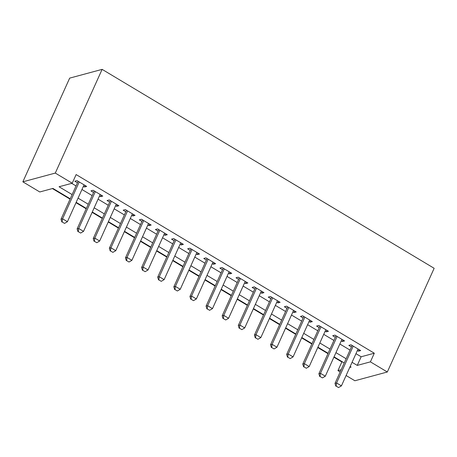<?xml version="1.0" encoding="UTF-8"?>
<svg xmlns="http://www.w3.org/2000/svg" width="457" height="457" viewBox="0 0 457 457"><rect width="100%" height="100%" fill="white"/><g stroke="black" fill="none" stroke-linecap="round" stroke-linejoin="round"><path stroke-width="0.69" d="M70.235 198.789L52.926 188.415L39.776 191.969L22.85 181.829L69.675 78.124L102.122 69.367L434.15 268.293L387.325 371.998L370.404 361.858L374.306 353.215L76.125 174.568L72.223 183.211L59.067 186.759L72.132 194.591M387.325 371.998L354.878 380.755L346.103 375.5M340.179 371.947L337.952 370.616L341.168 369.747M333.89 357.197L341.853 361.973L337.952 370.616M52.406 188.558L70.075 199.143M76.005 202.691L86.196 208.798M92.12 212.351L102.311 218.457M108.24 222.005L118.432 228.112M124.355 231.665L134.547 237.771M140.476 241.319L150.667 247.426M156.591 250.979L166.782 257.08M172.712 260.633L182.903 266.739M188.827 270.287L199.018 276.394M204.947 279.947L215.138 286.053M221.062 289.601L231.253 295.708M237.183 299.261L247.374 305.367M253.298 308.915L263.489 315.022M269.419 318.575L279.61 324.676M285.534 328.229L295.725 334.335M301.654 337.883L311.845 343.99M317.769 347.543L327.96 353.649M83.385 186.347L84.499 187.016L86.687 186.422L77.022 180.629L74.828 181.223L77.456 182.794M99.5 196.002L100.614 196.67L102.808 196.082L93.137 190.289L90.943 190.877L93.576 192.454M115.621 205.661L116.735 206.33L118.923 205.736L109.257 199.943L107.064 200.537L109.691 202.108M131.736 215.316L132.85 215.984L135.044 215.396L125.372 209.597L123.179 210.191L125.812 211.768M147.857 224.975L148.971 225.644L151.158 225.05L141.493 219.257L139.299 219.846L141.927 221.422M163.972 234.63L165.086 235.298L167.279 234.709L157.608 228.911L155.414 229.505L158.048 231.082M180.092 244.289L181.206 244.958L183.394 244.364L173.729 238.571L171.535 239.16L174.163 240.736M196.207 253.943L197.321 254.612L199.515 254.018L189.844 248.225L187.65 248.819L190.283 250.396M212.328 263.603L213.442 264.266L215.63 263.678L205.964 257.885L203.771 258.473L206.398 260.05M228.443 273.257L229.557 273.926L231.75 273.332L222.079 267.539L219.886 268.133L222.519 269.704M244.564 282.912L245.677 283.58L247.865 282.992L238.2 277.193L236.006 277.787L238.634 279.364M260.679 292.571L261.792 293.24L263.986 292.646L254.315 286.853L252.121 287.442L254.755 289.018M276.799 302.226L277.913 302.894L280.101 302.306L270.435 296.507L268.242 297.101L270.87 298.678M292.914 311.885L294.028 312.554L296.222 311.96L286.55 306.167L284.357 306.756L286.99 308.332M309.035 321.539L310.149 322.208L312.337 321.614L302.665 315.821L300.478 316.415L303.105 317.992M325.15 331.199L326.264 331.862L328.457 331.274L318.786 325.481L316.592 326.07L319.226 327.646M341.27 340.853L342.384 341.522L344.572 340.928L334.901 335.135L332.713 335.729L335.341 337.3M341.853 361.973L342.373 361.83M71.703 183.348L76.033 185.948M81.963 189.495L92.154 195.602M98.078 199.155L108.269 205.262M114.199 208.809L124.39 214.916M130.314 218.469L140.505 224.57M146.434 228.123L156.625 234.23M162.549 237.777L172.74 243.884M178.67 247.437L188.861 253.544M194.785 257.091L204.976 263.198M210.906 266.751L221.097 272.858M227.02 276.405L237.212 282.512M243.141 286.065L253.332 292.172M259.256 295.719L269.447 301.826M275.377 305.379L285.568 311.48M291.492 315.033L301.683 321.14M307.612 324.687L317.804 330.794M323.727 334.347L333.918 340.454M339.848 344.001L350.039 350.108M355.963 353.661L361.15 356.768L374.306 353.215M357.385 350.508L358.499 351.176L360.693 350.588L351.022 344.795L348.828 345.383L351.462 346.96M72.223 183.211L55.297 173.072L102.122 69.367M55.297 173.072L22.85 181.829M349.742 367.434L351.107 367.062L350.165 366.503M344.241 362.949L334.05 356.843M328.12 353.295L317.929 347.189M312.005 343.635L301.814 337.529M295.885 333.981L285.694 327.875M279.77 324.321L269.579 318.215M263.649 314.667L253.458 308.561M247.534 305.008L237.343 298.907M231.413 295.353L221.222 289.247M215.298 285.699L205.107 279.593M199.178 276.039L188.987 269.933M183.063 266.385L172.872 260.279M166.942 256.725L156.751 250.619M150.827 247.071L140.636 240.965M134.706 237.412L124.515 231.305M118.592 227.757L108.4 221.651M102.471 218.098L92.28 211.997M86.356 208.443L76.165 202.337M352.061 362.304L357.248 365.406L370.404 361.858M78.061 198.138L88.252 204.245M94.176 207.798L104.367 213.899M110.297 217.452L120.488 223.559M126.412 227.106L136.603 233.213M142.533 236.766L152.724 242.873M158.648 246.42L168.839 252.527M174.768 256.08L184.959 262.187M190.883 265.734L201.074 271.841M207.004 275.394L217.195 281.501M223.119 285.048L233.31 291.155M239.24 294.708L249.431 300.809M255.354 304.362L265.546 310.469M271.475 314.016L281.666 320.123M287.59 323.676L297.781 329.783M303.711 333.33L313.902 339.437M319.826 342.99L330.017 349.097M335.946 352.644L346.138 358.751M361.15 356.768L357.248 365.406M359.179 349.679L358.499 351.176M343.058 340.019L342.384 341.522M326.944 330.365L326.264 331.862M310.823 320.711L310.149 322.208M294.708 311.051L294.028 312.554M278.587 301.397L277.913 302.894M262.472 291.737L261.792 293.24M246.352 282.083L245.677 283.58M230.237 272.423L229.557 273.926M214.116 262.769L213.442 264.266M198.001 253.109L197.321 254.612M181.88 243.455L181.206 244.958M165.765 233.801L165.086 235.298M149.645 224.141L148.971 225.644M133.53 214.487L132.85 215.984M117.409 204.827L116.735 206.33M101.294 195.173L100.614 196.67M85.173 185.513L84.499 187.016M336.124 386.114L338.54 387.565L336.124 386.114L336.586 382.966L335.01 383.394L352.136 345.458M358.065 349.011L341.425 385.862L336.586 382.966L353.227 346.115M338.54 387.565L341.425 385.862M335.01 383.394L335.861 386.188M320.009 376.459L322.425 377.905L320.009 376.459L320.471 373.312L318.889 373.735L336.021 335.804M341.945 339.357L325.304 376.208L320.471 373.312L337.112 336.455M322.425 377.905L325.304 376.208M318.889 373.735L319.746 376.528M303.888 366.8L306.304 368.251L303.888 366.8L304.351 363.652L302.774 364.08L319.9 326.149M325.83 329.697L309.189 366.548L304.351 363.652L320.991 326.801M306.304 368.251L309.189 366.548M302.774 364.08L303.625 366.874M287.773 357.146L290.189 358.596L287.773 357.146L288.236 353.998L286.653 354.421L303.785 316.49M309.709 320.043L293.068 356.894L288.236 353.998L304.876 317.147M290.189 358.596L293.068 356.894M286.653 354.421L287.51 357.214M271.652 347.491L274.069 348.937L271.652 347.491L272.115 344.338L270.538 344.767L287.664 306.836M293.594 310.383L276.953 347.234L272.115 344.338L288.755 307.487M274.069 348.937L276.953 347.234M270.538 344.767L271.389 347.56M255.537 337.832L257.954 339.283L255.537 337.832L256 334.684L254.418 335.107L271.549 297.176M277.473 300.729L260.833 337.58L256 334.684L272.64 297.833M257.954 339.283L260.833 337.58M254.418 335.107L255.274 337.906M239.417 328.177L241.833 329.623L239.417 328.177L239.879 325.024L238.303 325.453L255.429 287.522M261.358 291.069L244.718 327.926L239.879 325.024L256.52 288.173M241.833 329.623L244.718 327.926M238.303 325.453L239.154 328.246M223.302 318.518L225.718 319.969L223.302 318.518L223.764 315.37L222.182 315.798L239.314 277.862M245.238 281.415L228.597 318.266L223.764 315.37L240.405 278.519M225.718 319.969L228.597 318.266M222.182 315.798L223.039 318.592M207.181 308.863L209.597 310.309L207.181 308.863L207.644 305.716L206.067 306.139L223.193 268.208M229.123 271.755L212.482 308.612L207.644 305.716L224.284 268.859M209.597 310.309L212.482 308.612M206.067 306.139L206.918 308.932M191.066 299.204L193.482 300.655L191.066 299.204L191.529 296.056L189.946 296.484L207.078 258.548M213.002 262.101L196.361 298.952L191.529 296.056L208.169 259.205M193.482 300.655L196.361 298.952M189.946 296.484L190.803 299.278M174.945 289.549L177.362 290.995L174.945 289.549L175.408 286.402L173.831 286.825L190.957 248.894M196.887 252.447L180.247 289.298L175.408 286.402L192.049 249.545M177.362 290.995L180.247 289.298M173.831 286.825L174.683 289.618M158.83 279.89L161.247 281.341L158.83 279.89L159.293 276.742L157.711 277.171L174.842 239.24M180.766 242.787L164.126 279.638L159.293 276.742L175.934 239.891M161.247 281.341L164.126 279.638M157.711 277.171L158.568 279.964M142.71 270.236L145.126 271.687L142.71 270.236L143.172 267.088L141.596 267.511L158.722 229.58M164.651 233.133L148.011 269.984L143.172 267.088L159.813 230.237M145.126 271.687L148.011 269.984M141.596 267.511L142.447 270.304M126.595 260.581L129.011 262.027L126.595 260.581L127.057 257.428L125.475 257.857L142.607 219.926M148.531 223.473L131.89 260.33L127.057 257.428L143.698 220.577M129.011 262.027L131.89 260.33M125.475 257.857L126.332 260.65M110.474 250.922L112.89 252.373L110.474 250.922L110.937 247.774L109.36 248.202L126.486 210.266M132.416 213.819L115.775 250.67L110.937 247.774L127.577 210.923M112.89 252.373L115.775 250.67M109.36 248.202L110.211 250.996M94.359 241.267L96.775 242.713L94.359 241.267L94.822 238.114L93.239 238.543L110.371 200.612M116.295 204.159L99.655 241.016L94.822 238.114L111.462 201.263M96.775 242.713L99.655 241.016M93.239 238.543L94.096 241.336M78.238 231.608L80.655 233.059L78.238 231.608L78.701 228.46L77.124 228.888L94.251 190.952M100.18 194.505L83.54 231.356L78.701 228.46L95.342 191.609M80.655 233.059L83.54 231.356M77.124 228.888L77.976 231.682M62.123 221.953L64.54 223.399L62.123 221.953L62.586 218.806L61.004 219.229L78.136 181.298M84.059 184.851L67.419 221.702L62.586 218.806L79.227 181.949M64.54 223.399L67.419 221.702M61.004 219.229L61.861 222.022"/></g></svg>
